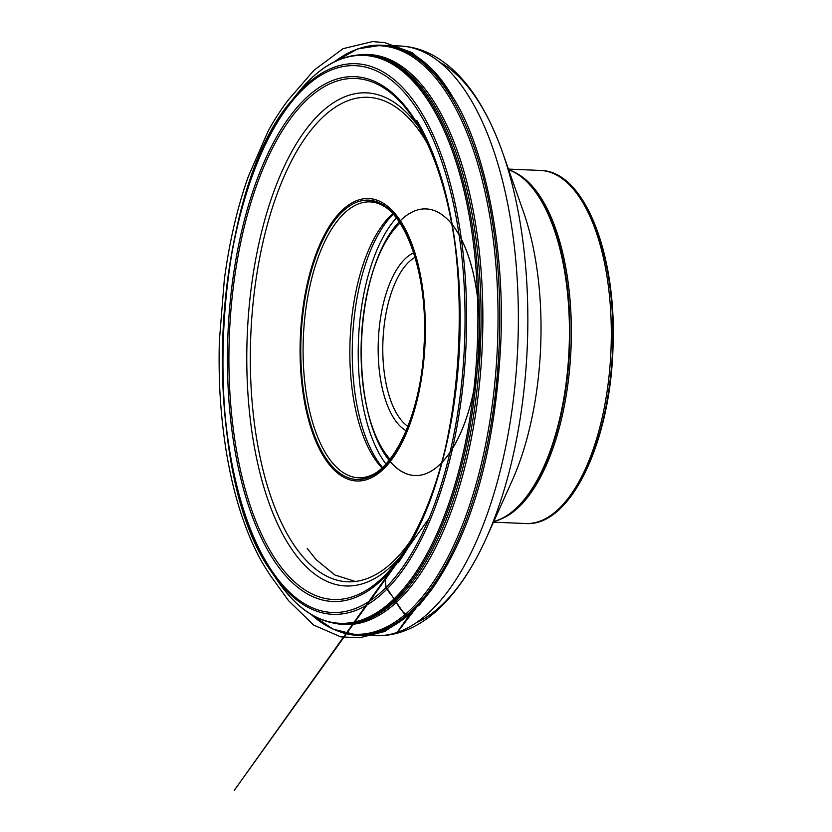 <?xml version="1.0" encoding="UTF-8"?>
<svg xmlns="http://www.w3.org/2000/svg" width="832" height="832" viewBox="0 0 832 832"><rect width="100%" height="100%" fill="white"/><g stroke="black" fill="none" stroke-linecap="round" stroke-linejoin="round"><path stroke-width="1.25" d="M339.841 212.628A141.357 62.41 92.4 0 1 421.034 278.231A141.357 62.41 92.4 0 1 385.59 466.918A141.357 62.41 92.4 0 1 304.408 401.315A141.357 62.41 92.4 0 1 339.841 212.628M508.622 169.666A177.559 78.395 92.4 0 1 538.387 195.385A177.559 78.395 92.4 0 1 525.543 498.503A177.559 78.395 92.4 0 1 493.719 521.612M392.756 213.699A138.06 60.954 -87.6 0 0 388.679 217.641A138.06 60.954 -87.6 0 0 349.95 344.115A138.06 60.954 -87.6 0 0 381.992 467.938M415.106 257.275A87.693 38.719 -87.6 0 0 407.451 263.39A87.693 38.719 -87.6 0 0 382.782 349.596A87.693 38.719 -87.6 0 0 407.94 426.41M406.193 430.737A91.146 40.238 92.4 0 1 378.175 351.998A91.146 40.238 92.4 0 1 403.79 260.156A91.146 40.238 92.4 0 1 413.733 252.814M400.057 223.028A129.667 57.252 -87.6 0 0 397.561 225.503A129.667 57.252 -87.6 0 0 372.663 272.303A129.667 57.252 -87.6 0 0 366.922 407.846A129.667 57.252 -87.6 0 0 390.052 459.264M396.386 217.922A139.402 61.547 -87.6 0 0 358.488 339.591A139.402 61.547 -87.6 0 0 385.965 464.038M340.746 632.102C364.052 640.13 387.483 633.724 411.05 612.862L409.209 614.682L403.655 613.09L385.861 586.695L385.455 578.625L393.442 567.07M393.422 567.091L385.736 578.032C384.592 583.825 386.162 589.118 390.458 593.934C396.75 601.089 402.106 616.866 410.01 614.224L431.798 589.389C471.983 532.137 494.926 450.892 500.646 345.665C505.783 245.461 483.631 144.758 452.65 96.876C429.603 57.439 400.566 40.695 365.539 46.634M516.027 173.014A176.696 78.01 92.4 0 1 571.303 325.031A176.696 78.01 92.4 0 1 521.654 504.223A176.696 78.01 92.4 0 1 501.374 518.898M508.425 169.094L540.509 170.446A176.696 78.01 92.4 0 1 610.969 350.293A176.696 78.01 92.4 0 1 525.554 523.526L493.47 522.163M578.999 196.508A173.243 76.492 92.4 0 1 612.539 350.355A173.243 76.492 92.4 0 1 566.114 500.812M340.09 214.042A139.786 61.714 92.4 0 1 423.966 349.939A139.786 61.714 92.4 0 1 324.085 455.343A139.786 61.714 92.4 0 1 340.09 214.042M426.972 142.813A242.455 107.047 -87.6 0 0 288.122 167.679A242.455 107.047 -87.6 0 0 265.574 479.638A242.455 107.047 -87.6 0 0 396.999 557.638A242.455 107.047 -87.6 0 0 410.082 541.466M400.556 556.442A246.771 108.95 92.4 0 1 396.053 561.454A246.771 108.95 92.4 0 1 247.52 329.378A246.771 108.95 92.4 0 1 418.735 127.088M302.266 104.458A260.77 115.128 -87.6 0 0 236.902 452.535A260.77 115.128 -87.6 0 0 386.672 573.55A260.77 115.128 -87.6 0 0 396.115 562.474A260.77 115.128 -87.6 0 0 414.825 120.702A260.77 115.128 -87.6 0 0 302.266 104.458M301.309 102.731A262.652 115.96 92.4 0 1 458.9 358.062A262.652 115.96 92.4 0 1 271.232 556.119A262.652 115.96 92.4 0 1 301.309 102.731M299.52 92.841A273.655 120.817 -87.6 0 0 268.195 565.219A273.655 120.817 -87.6 0 0 463.715 358.862A273.655 120.817 -87.6 0 0 299.52 92.841M274.56 576.181A284.232 125.497 -87.6 0 0 277.129 580.122A284.232 125.497 -87.6 0 0 397.935 594.974A284.232 125.497 -87.6 0 0 467.49 206.606A284.232 125.497 -87.6 0 0 297.762 93.049A284.232 125.497 -87.6 0 0 294.861 96.762M389.095 586.862A275.558 121.659 92.4 0 1 271.97 572.458A275.558 121.659 92.4 0 1 291.97 100.256A275.558 121.659 92.4 0 1 299.905 91.146A275.558 121.659 92.4 0 1 458.172 219.034A275.558 121.659 92.4 0 1 389.095 586.862M338.884 59.914A284.773 125.726 92.4 0 1 366.787 54.943A284.773 125.726 92.4 0 1 478.182 280.176A284.773 125.726 92.4 0 1 399.183 595.504A284.773 125.726 92.4 0 1 342.68 623.927A284.773 125.726 92.4 0 1 315.307 616.616M343.595 623.927A284.71 125.705 -87.6 0 0 344.5 623.948A284.71 125.705 -87.6 0 0 400.982 595.535A284.71 125.705 -87.6 0 0 479.97 280.27A284.71 125.705 -87.6 0 0 368.586 55.078A284.71 125.705 -87.6 0 0 367.682 55.016M358.779 54.933A285.272 125.944 92.4 0 1 482.3 344.843A285.272 125.944 92.4 0 1 334.703 623.262M359.133 48.558A295.11 130.291 92.4 0 1 381.482 45.198A295.11 130.291 92.4 0 1 498.503 276.827A295.11 130.291 92.4 0 1 416.749 605.478A295.11 130.291 92.4 0 1 356.502 634.889L333.143 629.19L311.126 614.432A294.549 130.052 -87.6 0 0 415.168 604.916A294.549 130.052 -87.6 0 0 491.618 227.666A294.549 130.052 -87.6 0 0 334.547 61.734M365.841 634.525A295.11 130.291 -87.6 0 0 375.118 635.669L356.502 634.889A295.11 130.291 92.4 0 1 334.526 629.647M439.826 62.213A287.394 126.89 92.4 0 1 502.601 152.547A287.394 126.89 92.4 0 1 486.273 538.158C474.469 564.45 460.751 585.936 445.099 602.618C433.025 615.472 419.879 624.738 405.662 630.427C395.689 634.327 385.507 636.074 375.118 635.669A295.11 130.291 -87.6 0 0 435.365 606.268A295.11 130.291 -87.6 0 0 517.109 277.607A295.11 130.291 -87.6 0 0 400.088 45.989A295.11 130.291 -87.6 0 0 390.749 46.342M334.537 61.734L357.718 48.89L381.482 45.198L400.088 45.989C412.246 46.571 423.8 50.003 434.782 56.285C451.672 66.175 466.367 81.318 478.868 101.722C487.958 116.438 495.872 133.38 502.601 152.547L523.411 211.702A200.689 88.608 -87.6 0 1 512.002 480.979L486.273 538.158A287.394 126.89 92.4 0 1 447.002 599.872A287.394 126.89 92.4 0 1 416.083 622.856M508.685 169.832A177.559 78.395 92.4 0 1 569.088 348.514A177.559 78.395 92.4 0 1 493.792 521.446M388.523 461.906A138.06 60.954 92.4 0 1 358.426 477.776A138.06 60.954 92.4 0 1 303.68 369.418A138.06 60.954 92.4 0 1 341.921 215.654A138.06 60.954 92.4 0 1 370.105 201.906A138.06 60.954 92.4 0 1 398.767 220.262M399.256 221.842A133.422 58.906 -87.6 0 0 398.892 222.217A133.422 58.906 -87.6 0 0 373.277 270.369A133.422 58.906 -87.6 0 0 413.265 475.405A133.422 58.906 -87.6 0 0 474.916 280.894A133.422 58.906 -87.6 0 0 373.277 270.369A133.422 58.906 -87.6 0 0 372.975 271.346M367.151 408.824A133.422 58.906 -87.6 0 0 367.37 409.822A133.422 58.906 -87.6 0 0 469.539 407.94A133.422 58.906 -87.6 0 0 424.549 208.905A133.422 58.906 -87.6 0 0 367.37 409.822A133.422 58.906 -87.6 0 0 389.158 460.377M382.522 467.449A140.223 61.911 92.4 0 1 352.446 341.234A140.223 61.911 92.4 0 1 391.674 215.842A140.223 61.911 92.4 0 1 393.255 214.23M393.141 567.434L234.25 790.4L428.792 518.731M398.102 562.89L399.516 560.903C412.37 542.578 423.571 519.636 433.108 492.045C443.55 461.552 451.038 428.022 455.562 391.466C460.554 350.376 461.344 309.608 457.954 269.162C454.48 229.185 447.262 193.69 436.322 162.666C430.529 146.453 424.039 132.392 416.863 120.484L417.799 122.054M307.206 548.444L316.098 559.593L334.818 574.964L355.378 581.485M452.65 96.876L433.451 70.741L412.1 52.624L384.654 42.598L372.476 41.6L343.002 48.682L313.966 70.283L289.422 98.623C285.334 103.397 274.29 119.174 267.779 131.914L248.414 176.311C237.546 206.617 229.518 241.051 224.328 279.604L219.409 340.402C219.066 348.296 218.795 372.861 220.002 393.38C222.498 436.041 228.914 474.198 239.252 507.874C244.358 524.285 250.078 538.855 256.412 551.574C261.768 563.004 272.137 578.271 272.667 578.687L288.548 600.683L313.664 625.082L340.735 636.854L359.601 637.738L384.8 631.467L410.01 614.224C387.015 646.495 400.119 628.774 405.631 621.525L418.153 605.29C417.799 606.424 418.558 605.935 420.42 603.803L431.798 589.389M368.586 55.078L366.787 54.943C342.451 53.591 319.436 66.29 297.762 93.049L291.97 100.256C210.038 192.681 198.151 473.45 271.97 572.458L277.129 580.122C296.473 608.618 318.323 623.22 342.68 623.927L344.5 623.948M396.115 562.474C470.881 474.916 481.915 214.271 414.825 120.702M366.922 407.846L367.359 409.739M372.663 272.303L373.277 270.369M540.509 170.446C584.802 170.893 616.949 255.029 613.007 347.516C610.438 442.094 570.69 527.01 525.554 523.526M370.105 201.906C401.502 200.72 428.906 269.797 424.091 344.739C421.429 418.111 388.877 481.416 358.426 477.776"/></g></svg>

